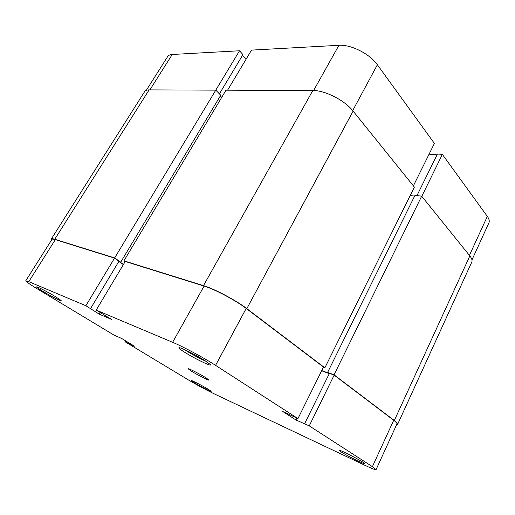 <?xml version="1.0" encoding="UTF-8"?>
<svg xmlns="http://www.w3.org/2000/svg" width="515" height="515" viewBox="0 0 515 515"><rect width="100%" height="100%" fill="white"/><g stroke="black" fill="none" stroke-linecap="round" stroke-linejoin="round"><path stroke-width="0.77" d="M469.416 255.389L487.325 216.39L442.359 154.384L421.804 196.318M227.591 90.183L251.539 50.11L338.928 45.301C350.889 44.329 369.834 53.901 377.366 64.761L352.698 110.59M146.292 90.331L167.652 56.586C168.469 55.317 170.001 54.616 172.242 54.474L239.52 50.773L215.791 90.144L220.735 95.243L120.722 262.161L119.757 261.858L123.465 264.446M219.403 93.872L242.951 54.629L239.52 50.773M246.061 59.27L242.539 55.317M413.371 185.857L434.415 143.428L377.366 64.761M437.042 154.822L429.066 154.204M442.359 154.384L437.441 154.011L416.976 195.565M487.325 216.39C489.153 218.959 489.675 221.122 488.896 222.892L471.965 259.914M321.766 370.568L328.583 373.13L327.624 372.403L414.987 195.314L421.676 196.164L469.847 255.923C471.83 258.427 472.474 260.481 471.772 262.084L397.644 424.289L396.634 424.656M51.571 239.996L51.326 238.986L144.644 91.618C145.385 90.473 146.878 89.893 149.131 89.887L215.791 90.144L114.665 257.938L120.722 262.161M220.336 95.912L221.727 97.348M125.126 261.665L123.928 260.828L226.014 90.183L312.824 90.511C324.933 90.254 344.831 100.399 353.11 111.098L414.369 187.093L324.856 367.832L323.388 367.285M410.185 195.533L414.601 196.099M327.624 372.403L334.068 374.823L394.316 420.517C396.788 422.409 397.902 423.665 397.644 424.289M123.928 260.828L203.489 285.632C214.613 288.954 236.07 300.348 246.833 308.652L324.856 367.832M51.326 238.986C51.616 238.548 52.762 238.645 54.764 239.256L114.665 257.938M421.676 196.164L334.068 374.823M341.374 452.041C339.353 450.741 338.722 450.155 339.482 450.271C341.342 450.419 357.281 458.524 362.805 462.142L364.665 463.487C367.433 465.959 348.198 456.477 341.374 452.041M194.155 382.626L191.2 380.418C192.307 380.508 202.846 385.98 208.118 389.211L211.015 391.162C212.624 392.636 200.419 386.443 194.155 382.626M183.913 351.771C179.31 348.81 177.855 347.451 179.542 347.689C182.458 348.121 197.889 356.039 205.697 361.124L210.075 364.317C213.867 367.91 194.226 358.446 183.913 351.771M184.325 349.511L185.954 350.586C192.835 354.861 199.498 358.427 205.955 361.292M42.539 291.097C37.737 288.168 35.831 286.758 36.803 286.849C38.361 287.1 48.597 292.475 55.356 296.595L61.008 300.419C62.959 302.279 50.895 296.183 42.539 291.097M191.4 371.161L188.11 368.74C187.969 367.955 199.897 373.999 205.884 377.759L209.013 380.083C209.045 380.817 197.393 374.907 191.4 371.161M25.75 280.797L51.976 239.366C52.253 238.941 53.373 239.031 55.324 239.636L114.549 258.124L85.863 305.723L28.782 281.666L25.75 280.797C25.827 281.557 29.651 284.228 37.222 288.812L114.233 335.226L121.579 338.419L134.428 346.183L125.197 341.831L125.724 340.924M297.953 418.579L215.566 365.36C204.352 358.047 183.102 346.64 172.622 342.295L96.196 310.082L125.248 261.466L204.095 286.082C214.91 289.321 235.735 300.374 246.202 308.446L323.504 367.053L297.953 418.579L282.709 411.485L295.938 419.97L309.257 425.879L372.403 466.667L376.066 469.622C375.519 469.995 371.779 468.547 364.845 465.277L214.253 393.859C205.704 389.713 197.058 385.046 188.323 379.877L125.197 341.831M85.863 305.723L99.344 314.208L111.517 319.403L96.196 310.082M114.549 258.124L118.978 261.214L90.531 308.607M118.836 261.446L123.368 264.607M321.669 370.761L329.291 373.626M304.61 423.755L329.433 373.349L334.145 375.113L393.711 420.272C396.119 422.113 397.2 423.336 396.956 423.942L376.066 469.622M309.257 425.879L334.145 375.113M296.872 418.09L295.938 419.97M129.111 342.971L128.756 343.589M128.209 342.423L127.849 343.048M100.29 312.618L99.344 314.208M347.097 453.554L357.507 459.013M44.85 290.64L53.708 295.61M313.609 90.524L338.928 45.301M172.242 54.474L149.878 89.893M469.847 255.923L394.316 420.517M149.131 89.887L54.764 239.256M312.824 90.511L203.489 285.632M353.11 111.098L246.833 308.652M55.324 239.636L28.782 281.666M246.202 308.446L215.566 365.36M372.403 466.667L393.711 420.272M172.622 342.295L204.095 286.082"/></g></svg>
